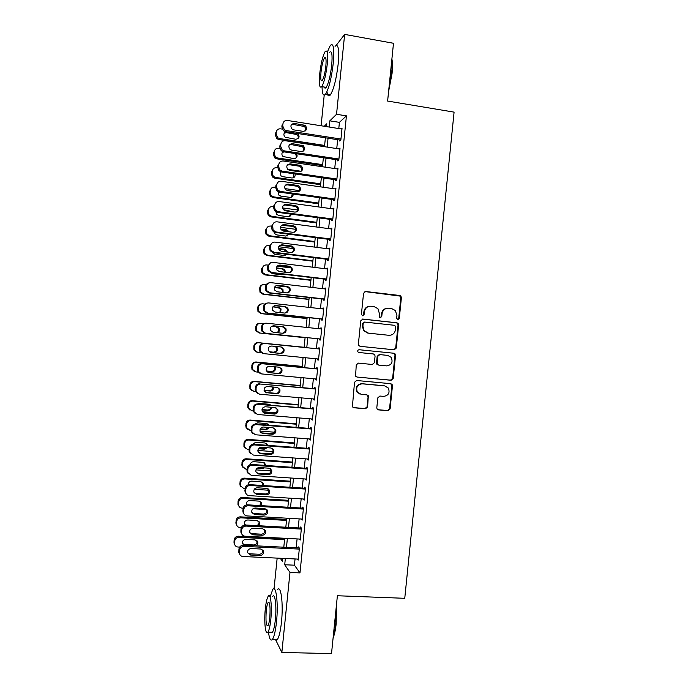 <?xml version="1.0" encoding="UTF-8"?>
<svg xmlns="http://www.w3.org/2000/svg" width="688" height="688" viewBox="0 0 688 688"><rect width="100%" height="100%" fill="white"/><g stroke="black" fill="none" stroke-linecap="round" stroke-linejoin="round"><path stroke-width="1.03" d="M397.836 319.679L399.289 318.458L401.396 297.663L400.863 296.064L399.719 295.487L365.655 291.514L363.548 293.269L361.415 314.27L362.61 315.801L364.09 314.562L364.365 311.845C365.13 308.061 367.375 306.177 371.107 306.22L373.962 306.538L377.936 308.697L379.389 313.522L379.432 317.263L380.301 317.744L381.771 316.514L382.046 313.814C382.803 310.039 385.031 308.172 388.729 308.207L391.549 308.525L395.359 310.529L396.933 315.474L396.658 318.166L397.836 319.679M397.707 319.662L398.705 318.467L400.812 297.723L400.278 296.124L364.932 291.574M362.55 315.783L363.574 314.579L363.849 311.87L364.365 311.845M380.206 317.736L381.221 316.532L381.496 313.84L382.046 313.814M376.809 407.76L377.101 409.025L378.503 409.885L388.023 410.71L390.105 408.913L392.452 385.822L392.1 384.463L390.767 383.689L356.625 380.498L354.509 382.296L352.394 406.814L353.856 407.76L365.5 408.767L367.607 406.961L368.321 395.746L366.91 394.878L361.148 394.362L357.313 391.954C355.765 387.224 357.399 384.515 362.215 383.809L384.695 385.891L388.299 388.015C390.105 392.779 388.557 395.574 383.637 396.383L379.905 396.047L377.815 397.845L376.809 407.76M336.269 45.288L344.645 34.4L393.493 43.284L387.619 101.05L454.089 112.127L404.759 598.302L337.387 595.748L331.513 653.6L281.848 652.448L275.458 639.436M344.645 34.4L336.535 114.277L329.819 120.839L329.191 127.039M295.057 558.957L294.421 565.192L299.985 572.898L346.425 115.868L336.535 114.277M299.985 572.898L289.975 572.468L281.848 652.448M394.207 349.814L396.288 348.051L398.627 324.96L398.154 323.446L396.95 322.801L362.86 319.069L360.744 320.84L358.379 344.155L358.723 345.514L360.091 346.322L394.207 349.814M395.54 355.386L393.192 378.486L391.119 380.266L356.969 377.041L355.558 376.155L356.272 364.907L358.388 363.118L372.303 364.477L374.401 362.696L375.072 356.109L374.702 354.724L373.369 353.95L358.887 352.488L357.923 351.912C357.45 350.648 357.872 349.917 359.17 349.728L393.863 353.245L395.136 353.959L395.54 355.386L394.964 355.326L392.624 378.374L393.192 378.486M339.795 140.025L339.691 141.014L340.844 140.051L342.065 128.054L341.093 128.914M337.774 159.908L337.679 160.906L338.814 160.037L340.035 148.049L338.978 148.9M335.753 179.8L335.658 180.789L336.785 180.032L338.006 168.035L336.862 168.887M333.732 199.692L333.637 200.681L334.755 200.027L335.968 188.03L334.832 188.882M331.711 219.575L331.616 220.573L332.725 220.022L333.938 208.025L332.803 208.885M329.69 239.467L329.595 240.465L330.687 240.017L331.908 228.02L330.765 228.889M327.669 259.367L327.574 260.356L328.658 260.021L329.879 248.015L328.735 248.884M325.648 279.259L325.553 280.248L326.628 280.016L327.849 268.019L326.705 268.888M323.627 299.151L323.523 300.149L324.59 300.02L325.811 288.014L324.745 288.212L324.667 288.891M321.606 319.051L321.502 320.04L322.56 320.015L323.781 308.018L322.715 308.104L322.638 308.903M319.585 338.943L319.481 339.941L320.531 340.018L321.752 328.021L320.694 328.004L320.608 328.907M317.555 358.921L317.46 359.841L318.501 360.022L319.714 348.016L318.673 347.896L318.578 348.893M315.525 378.925L315.439 379.733L316.463 380.025L317.684 368.02L316.652 367.796L316.549 368.794M313.487 398.937L313.418 399.633L314.433 400.029L315.654 388.023L314.631 387.697L314.528 388.694M311.458 418.949L312.404 420.033L313.616 408.036L312.61 407.597L312.507 408.595M309.419 438.961L310.365 440.045L311.587 428.039L310.589 427.497L310.486 428.495M307.39 458.973L308.336 460.048L309.557 448.043L308.568 447.398L308.465 448.395M305.36 478.986L306.298 480.061L307.519 468.055L306.547 467.307L306.444 468.296M303.322 499.006L304.268 500.073L305.489 488.067L304.517 487.207L304.423 488.205M301.292 519.019L302.238 520.085L303.451 508.071L302.496 507.116L302.402 508.114M299.323 539.039L300.2 540.089L301.421 528.083L245.435 525.004L246.098 526.079C243.621 526.191 242.133 527.472 241.634 529.915L241.514 533.277C242.038 535.04 243.225 536.021 245.066 536.219L300.303 539.091M346.425 115.868L339.416 122.361L338.788 128.553M337.653 139.69L336.75 148.556M335.632 159.59L334.721 168.569M333.611 179.491L332.691 188.581M331.59 199.391L330.653 208.593M329.569 219.291L328.623 228.605M327.548 239.192L326.585 248.617M325.519 259.101L324.555 268.63M323.498 279.001L322.517 288.642M321.477 298.91L320.488 308.663M319.456 318.811L318.449 328.683M317.435 338.72L316.42 348.678M315.405 358.706L314.399 368.587M313.367 378.727L312.378 388.496M311.329 398.748L310.348 408.405M309.299 418.768L308.327 428.323M307.261 438.798L306.306 448.232M305.231 458.819L304.285 468.15M303.193 478.839L302.256 488.067M301.163 498.869L300.235 507.976M299.125 518.898L298.214 527.894M297.087 538.928L296.184 547.82M301.421 528.083L300.475 527.025L300.372 528.014M297.379 559.06L298.171 560.109L299.392 548.095L298.454 546.926L298.351 547.923M274.039 588.842L277.161 558.114M321.098 125.766L324.211 95.15M326.533 126.626L326.826 123.763L324.263 126.265M280.283 558.26L282.364 561.313L282.656 558.372M283.791 547.201L284.703 538.283M285.821 527.223L286.741 518.193M287.859 507.237L288.788 498.103M289.889 487.259L290.826 478.014M291.918 467.281L292.864 457.924M293.948 447.303L294.911 437.835M295.978 427.334L296.949 417.754M298.007 407.356L298.988 397.664M300.037 387.378L301.034 377.583M302.066 367.409L303.073 357.502M304.096 347.44L305.111 337.455M306.134 327.376L307.14 317.478M308.172 307.295L309.17 297.508M310.211 287.214L311.2 277.548M312.257 267.142L313.229 257.579M314.296 247.061L315.259 237.609M316.334 226.988L317.288 217.649M318.372 206.916L319.309 197.68M320.419 186.835L321.339 177.719M322.457 166.763L323.369 157.758M324.495 146.69L325.398 137.798M285.339 558.501L284.712 564.753L289.975 572.468M328.056 138.211L327.153 147.094M326.026 158.154L325.114 167.158M323.996 178.106L323.076 187.213M321.975 198.049L321.038 207.277M319.946 218.001L318.991 227.341M317.916 237.953L316.953 247.396M315.887 257.905L314.915 267.46M313.857 277.857L312.877 287.524M311.836 297.818L310.838 307.596M309.806 317.77L308.8 327.66M307.777 337.731L306.762 347.707M305.739 357.76L304.732 367.667M303.7 377.832L302.711 387.619M301.662 397.896L300.682 407.58M299.624 417.969L298.652 427.54M297.586 438.041L296.623 447.51M295.548 458.113L294.593 467.47M293.501 478.194L292.563 487.431M291.463 498.267L290.534 507.4M289.424 518.339L288.504 527.369M287.386 538.42L286.475 547.338M339.416 122.361L329.819 120.839M294.421 565.192L284.712 564.753M336.871 168.861L283.215 160.992C280.764 160.88 279.294 162.041 278.795 164.466L278.588 166.496L279.775 169.884L282.183 171.131L336.888 179.035M334.85 188.744L335.882 188.899M332.829 208.636L333.861 208.782M330.808 228.528L331.84 228.665M328.787 248.42L329.819 248.557M326.766 268.311L327.806 268.44M324.745 288.212L325.785 288.332M322.715 308.104L323.764 308.224M320.694 328.004L321.743 328.116M317.46 359.841L318.51 359.936M315.439 379.733L316.489 379.836M313.418 399.633L314.459 399.728M311.397 419.534L312.438 419.62M309.376 439.443L310.417 439.52M307.355 459.343L308.396 459.421M305.334 479.244L306.375 479.321M303.305 499.153L304.354 499.221M301.284 519.062L302.333 519.122M387.421 308.207C384.093 308.534 382.115 310.417 381.496 313.84M369.74 306.22C366.42 306.599 364.459 308.482 363.849 311.87M393.785 349.771L395.703 347.999L398.042 324.96L397.578 323.446L396.374 322.801L362.361 319.086M395.781 326.826L394.602 325.312L364.683 322.061L363.204 323.3L362.911 326.164L364.141 330.679L368.372 333.13L388.832 335.297C392.53 335.305 394.749 333.431 395.497 329.664L395.781 326.826M364.365 322.07L363.204 323.3M388.944 335.305L367.856 333.112L363.625 330.661L362.404 326.164L362.688 323.3M356.969 377.041L390.552 380.146L392.624 378.374M373.369 353.95L358.749 352.471M386.639 365.878C391.67 365.027 393.175 362.18 391.154 357.347L387.697 355.395L379.819 354.595L377.721 356.375L377.411 364.322L378.753 365.113L386.639 365.878M378.202 365.027L376.869 364.244L376.517 362.877L377.179 356.307L379.269 354.535L387.697 355.395M394.964 355.326L394.559 353.89L393.355 353.193M359.962 394.104L356.814 391.807C355.266 387.095 356.9 384.386 361.707 383.68L384.145 385.762M353.15 407.554L364.984 408.586L367.082 406.789L368.089 396.864L366.988 394.886M377.824 409.695L387.464 410.53L389.546 408.741L391.885 385.693L390.689 383.68M324.624 145.426L279.534 138.546L277.703 137.755L276.086 134.065L276.284 132.122C276.757 129.8 278.176 128.699 280.523 128.828L282.192 129.086M324.521 146.467L278.735 139.501L276.903 138.709L275.295 135.037L275.492 133.102L276.284 132.122M297.844 138.821C298.618 137.144 298.265 135.717 296.786 134.521L286.406 132.629L284.204 133.162M286.019 131.709C283.49 133.119 283.224 134.977 285.219 137.273L295.788 139.26C299.375 138.503 300.002 136.602 297.68 133.549L297.603 133.498M340.947 139.045L286.311 130.591L284.393 129.757L282.716 125.913L282.923 123.883C283.422 121.458 284.892 120.314 287.343 120.452L341.962 129.052M282.923 123.883L282.063 124.949L281.856 126.97L283.525 130.797L285.434 131.623L340.706 140.163M293.681 129.877L292.228 129.267C289.958 126.067 290.663 124.115 294.344 123.401L305.188 125.414C307.605 128.596 306.951 130.582 303.227 131.365L293.681 129.877M291.153 125.01L293.423 124.476L304.216 126.472C305.747 127.701 306.126 129.189 305.334 130.926M391.893 59.03C392.599 62.505 392.65 67.364 392.048 73.59L388.591 91.504M388.84 89.027L391.644 73.332C392.177 68.009 392.22 63.606 391.782 60.123M322.044 86.679C322.208 94.144 323.386 96.621 325.587 94.101C328.898 88.571 331.461 78.26 333.276 63.184C334.463 48.375 333.465 42.458 330.292 45.434L327.385 51.953M326.972 91.616C327.531 95.864 328.666 96.956 330.369 94.892C333.749 89.38 336.355 79.094 338.178 64.036C339.347 49.244 338.307 43.327 335.065 46.294M329.561 52.34C331.848 50.207 332.571 54.464 331.711 65.111C330.412 75.938 328.563 83.36 326.181 87.367C325.329 88.468 324.667 88.356 324.203 87.041M327.23 64.337C328.09 53.681 327.402 49.424 325.157 51.557C322.775 55.728 320.961 63.158 319.696 73.857C318.819 84.426 319.507 88.683 321.76 86.628C324.108 82.603 325.931 75.173 327.23 64.337M320.995 72.214C320.427 79.034 320.875 81.777 322.328 80.444C323.842 77.839 325.011 73.048 325.845 66.082C326.404 59.22 325.957 56.476 324.512 57.844C322.982 60.518 321.812 65.308 320.995 72.214M336.415 605.354L336.2 623.603C335.538 629.838 334.506 634.594 333.112 637.871M333.224 636.77C334.351 633.442 335.194 629.107 335.753 623.775L336.165 607.822M268.483 632.177C269.352 638.98 270.676 641.371 272.465 639.358C274.168 636.77 275.518 630.965 276.499 621.952C278.502 603.376 276.069 584.138 272.697 589.582L270.289 596.376M275.105 639.427C275.811 640.511 276.567 640.528 277.384 639.487C279.13 636.907 280.489 631.111 281.469 622.098C283.482 603.548 280.936 584.336 277.488 589.771M272.62 596.462C275.062 592.549 276.791 606.481 275.346 619.759C274.65 626.243 273.678 630.423 272.448 632.289L270.848 632.246M270.797 619.613C272.233 606.326 270.582 592.377 268.182 596.298C266.97 598.207 266.015 602.387 265.319 608.846C263.908 621.668 265.43 636.039 267.933 632.16C269.137 630.294 270.092 626.114 270.797 619.613M266.265 610.703C265.568 621.118 266.127 626.132 267.942 625.727C268.724 624.515 269.343 621.823 269.791 617.643C270.47 607.117 269.911 602.112 268.114 602.619C267.331 603.84 266.712 606.541 266.265 610.703M322.672 164.647L277.565 157.991L275.467 156.993L274.108 153.527L274.306 151.584C274.779 149.262 276.198 148.152 278.554 148.264L279.887 148.47M322.577 165.593L276.765 158.842L274.675 157.853L273.325 154.404L273.523 152.469L274.306 151.584M284.247 151.91L282.321 152.426M295.788 158.231C296.657 156.64 296.408 155.204 295.032 153.931L293.767 153.338M282.949 151.695C281.512 153.269 281.547 154.877 283.043 156.52L293.819 158.618C296.829 158.292 297.749 156.675 296.588 153.759M320.72 183.868L275.587 177.435L273.274 176.24L272.13 172.989L272.328 171.045C272.801 168.715 274.22 167.605 276.576 167.709L277.737 167.881M287.61 169.308L301.12 171.269M320.634 184.711L274.796 178.183L272.491 176.997L271.356 173.763L271.554 171.828L272.328 171.045M293.707 177.65L293.621 173.72M280.437 171.708L280.893 175.775L282.673 176.67L291.858 177.986C294.404 177.874 295.47 176.515 295.049 173.926M318.768 203.089L273.609 196.871L271.115 195.495L270.152 192.451L270.35 190.507C270.823 188.177 272.242 187.059 274.598 187.153L275.725 187.308M284.918 188.598L299.443 190.636M318.69 203.829L272.826 197.525L270.35 196.157L269.386 193.13L269.584 191.187L270.35 190.507M291.609 197.078L292.194 193.913M278.124 191.771L278.769 195.039L280.704 196.08L289.889 197.353C292.047 197.353 293.174 196.252 293.251 194.059M316.807 222.319L271.631 216.316L268.982 214.768L268.174 211.913L268.372 209.969C268.845 207.638 270.264 206.512 272.62 206.598L273.747 206.753M282.596 207.948L297.577 209.969M316.747 222.955L270.866 216.875L268.225 215.327L267.426 212.489L267.615 210.554L269.421 207.69M289.467 216.505L290.431 214.045M288.1 211.182L285.038 210.743M275.983 211.904L276.671 214.321L278.726 215.49L287.919 216.711C289.725 216.78 290.843 215.929 291.265 214.157M290.422 211.491L288.547 210.519L283.525 209.84M338.917 159.04L284.247 150.861L282.063 149.821L280.652 146.2L280.859 144.17C281.358 141.745 282.828 140.601 285.279 140.722L339.932 149.047M280.859 144.17L280.007 145.134L279.81 147.155L281.211 150.749L283.379 151.781L338.788 160.063M291.626 150.113L289.949 149.339C287.954 146.157 288.736 144.256 292.28 143.637L303.356 145.753C305.506 148.926 304.775 150.861 301.172 151.549L291.626 150.113M289.184 145.091L291.377 144.6L302.393 146.699C303.812 148.023 304.079 149.502 303.193 151.154M278.795 164.466L277.961 165.318L277.754 167.339L278.932 170.71L281.332 171.948L336.793 179.946M289.571 170.349L287.713 169.42C285.95 166.264 286.793 164.415 290.224 163.873L299.779 165.275L301.499 166.083C303.408 169.248 302.617 171.123 299.117 171.733L289.571 170.349M287.24 165.163L289.33 164.724L298.833 166.118L300.544 166.926C301.86 168.336 302.015 169.824 301.026 171.398M334.858 199.03L280.128 191.402L277.531 189.965L276.524 186.783L276.731 184.754C277.23 182.329 278.7 181.168 281.16 181.271L335.873 189.028M276.731 184.754L275.905 185.502L275.699 187.523L276.696 190.679L279.276 192.115L334.772 199.83M287.507 190.585L285.494 189.501C283.946 186.388 284.841 184.59 288.169 184.109L297.723 185.459L299.607 186.422C301.31 189.544 300.458 191.376 297.07 191.926L287.507 190.585M285.322 185.227L287.283 184.857L296.786 186.199L298.661 187.153C299.891 188.65 299.951 190.146 298.833 191.651M332.82 219.025L278.064 211.68L275.312 210.055L274.46 207.079L274.667 205.05C275.166 202.625 276.636 201.455 279.096 201.541L333.835 209.023M275.75 202.693L273.85 205.686L273.652 207.707L274.486 210.666L277.23 212.282L332.751 219.721M285.451 210.82L283.31 209.599C281.942 206.529 282.871 204.775 286.113 204.345L295.668 205.652L297.698 206.744C299.203 209.831 298.317 211.62 295.014 212.11L285.451 210.82M283.439 205.273L285.236 204.99L294.748 206.28L296.76 207.372C297.913 208.963 297.861 210.476 296.614 211.913M314.855 241.54L269.653 235.76L266.884 234.058L266.394 229.431C266.867 227.1 268.286 225.974 270.642 226.042L271.769 226.189M280.532 227.332L295.539 229.285M314.803 242.081L268.896 236.216L266.136 234.522L265.456 231.856L265.645 229.921L267.692 226.92M287.3 235.95L288.418 234.152M287.868 231.641L285.735 230.368L281.194 229.775M274.005 232.114L274.589 233.602L276.757 234.9L285.95 236.079L289.098 234.238M289.072 231.796L286.578 229.887L280.807 229.138M330.79 239.02L276 231.959L273.119 230.17L272.603 225.346C273.102 222.921 274.572 221.742 277.032 221.82L331.805 229.018M273.944 222.74L271.803 225.879L271.597 227.9L272.31 230.678L275.183 232.449L330.73 239.605M283.396 231.065L281.143 229.706C279.93 226.687 280.902 224.976 284.049 224.589L293.621 225.845L295.763 227.066C297.104 230.11 296.175 231.856 292.959 232.303L283.396 231.065M281.59 225.329L292.71 226.361L294.834 227.582C295.926 229.276 295.763 230.807 294.352 232.166M312.902 260.769L267.675 255.214L264.803 253.356L264.407 248.901C264.889 246.571 266.299 245.427 268.664 245.487L269.816 245.633M278.7 246.743L293.312 248.574M312.859 261.199L266.927 255.566L264.063 253.726L263.487 251.223L263.676 249.288L266.015 246.141M285.09 255.377L286.165 254.233M286.406 251.937L285.916 250.914L283.783 249.632L278.597 248.987M272.267 252.41L274.779 254.311L283.981 255.446L286.733 254.302M287.343 252.049L286.758 250.535L284.608 249.254L278.485 248.488M310.95 279.99L265.697 274.658L262.73 272.68L262.429 268.363C262.902 266.032 264.321 264.889 266.686 264.932L267.993 265.095M277.126 266.187L291.205 267.89M310.916 280.326L264.957 274.916L262.008 272.947L261.517 270.59L261.707 268.655L264.407 265.37M282.837 274.804L283.611 274.271M284.565 272.173L284.041 270.289L281.822 268.905L276.387 268.251M270.9 272.766L272.809 273.729L282.011 274.822L284.049 274.323M285.357 272.267L284.875 270.006L282.639 268.621L276.413 267.873M308.998 299.22L263.719 294.103L260.683 292.013L260.451 287.833C260.924 285.494 262.343 284.35 264.708 284.385L266.325 284.565M275.983 285.683L287.851 287.051M308.972 299.452L262.997 294.266L259.969 292.176L259.737 288.023C260.038 286.191 261.079 285.056 262.868 284.626M282.415 292.374L282.149 289.657L279.861 288.177L274.469 287.558M283.129 292.46L282.974 289.476L280.67 287.988L274.564 287.283M307.037 318.449L261.741 313.556L258.645 311.354L258.473 307.295C258.946 304.965 260.365 303.812 262.73 303.829L264.871 304.07M307.029 318.578L261.027 313.616L257.94 311.423L257.768 307.39C258.138 305.343 259.342 304.191 261.38 303.924M279.921 312.55L280.248 309.015L277.9 307.45L272.861 306.891M280.609 312.619L281.065 308.929L278.7 307.355L272.981 306.728M305.085 337.679L259.763 333.009L256.615 330.713L256.495 326.766C256.968 324.435 258.387 323.265 260.752 323.283L263.779 323.601M305.085 337.713L259.058 332.966L255.919 330.679L255.798 326.757C256.254 324.478 257.639 323.317 259.952 323.283M276.825 332.657C278.554 331.668 279.061 330.24 278.339 328.365L275.94 326.723L271.717 326.275M277.531 332.734C279.337 331.762 279.87 330.309 279.139 328.382L276.731 326.731L271.82 326.215M328.761 259.015L273.944 252.229L270.943 250.303L270.539 245.642C271.038 243.217 272.517 242.03 274.968 242.09L329.776 249.022M272.199 242.778L269.748 246.063L269.541 248.084L270.152 250.699L273.127 252.616L328.709 259.488M281.34 251.301L278.993 249.83C277.926 246.854 278.924 245.186 281.994 244.825L291.566 246.029L293.802 247.37C295.006 250.372 294.043 252.083 290.912 252.496L281.34 251.301M279.784 245.375L290.663 246.45L292.89 247.783C293.922 249.606 293.638 251.154 292.047 252.427M326.731 279.018L271.88 272.508L268.793 270.444L268.475 265.946C268.974 263.513 270.453 262.317 272.912 262.369L327.746 269.017M270.522 262.833L267.692 266.256L267.486 268.277L268.01 270.728L271.081 272.792L326.688 279.38M279.276 271.545L276.86 269.963C275.905 267.03 276.937 265.405 279.939 265.069L289.519 266.222L291.841 267.675C292.916 270.633 291.918 272.302 288.857 272.689L279.276 271.545M278.029 265.439L288.625 266.531L290.938 267.976C291.91 269.937 291.497 271.502 289.7 272.672M324.693 299.013L269.816 292.787L266.652 290.603L266.411 286.242C266.91 283.809 268.389 282.613 270.848 282.648L325.708 289.02M268.913 282.906C267.039 283.353 265.955 284.531 265.645 286.449L265.878 290.783L269.025 292.959L324.667 299.271M277.221 291.789L274.736 290.104C273.893 287.223 274.942 285.623 277.883 285.305L287.464 286.414L289.854 287.962C290.818 290.886 289.803 292.52 286.801 292.882L277.221 291.789M276.327 285.52L286.578 286.621L288.969 288.16C289.889 290.284 289.338 291.858 287.309 292.899M322.663 319.017L267.752 313.066L264.527 310.77L264.347 306.547C264.846 304.113 266.325 302.901 268.784 302.926L323.678 309.015M267.365 303.03C265.233 303.296 263.968 304.5 263.59 306.642L263.762 310.847L266.978 313.135L322.646 319.163M275.166 312.034L272.629 310.262C271.872 307.424 272.938 305.85 275.819 305.549L285.408 306.607L287.868 308.25C288.728 311.122 287.696 312.73 284.755 313.074L275.166 312.034M274.667 305.635L284.54 306.71L286.982 308.336C287.842 310.632 287.145 312.214 284.884 313.083M320.634 339.021L265.697 333.353L262.412 330.954L262.283 326.843C262.782 324.409 264.261 323.197 266.72 323.214L321.649 329.019M265.869 323.214C263.452 323.24 262.016 324.452 261.535 326.834L261.664 330.928L264.923 333.31L320.625 339.055M273.102 332.278L270.522 330.429C269.851 327.626 270.926 326.086 273.764 325.794L283.353 326.809L285.864 328.529C286.638 331.358 285.589 332.94 282.699 333.267L273.102 332.278M273.05 325.802L282.501 326.8L284.995 328.511C285.778 331.031 284.909 332.605 282.372 333.233M304.113 347.277L258.077 342.641C255.721 342.641 254.302 343.802 253.829 346.133L253.906 349.951L257.063 352.316M260.958 352.772L257.785 352.462L254.594 350.08L254.517 346.236C254.99 343.897 256.409 342.736 258.774 342.736L304.113 347.294M269.275 351.757L273.36 352.161C276.069 351.86 277.092 350.381 276.421 347.707L275.209 346.391M269.361 351.835L274.134 352.299C276.86 351.998 277.892 350.51 277.221 347.827L275.922 346.46M318.596 359.024L263.633 353.632L260.305 351.155L260.219 347.148C260.718 344.714 262.197 343.493 264.665 343.493L319.619 349.022M319.619 348.997L264.665 343.493M271.046 352.523L268.423 350.605C267.821 347.844 268.913 346.322 271.708 346.038L281.306 347.001L283.86 348.799C284.557 351.594 283.482 353.15 280.644 353.469L270.522 352.419M280.893 346.958L283 348.67C283.688 351.456 282.63 353.004 279.801 353.314L270.401 352.385M262.859 353.477L259.565 351.018L259.479 347.027C259.978 344.602 261.449 343.389 263.9 343.389M302.17 366.403L256.108 361.991C253.752 362.008 252.333 363.178 251.86 365.5L251.903 369.232L254.56 371.58M258.034 372.122L255.807 371.907L252.573 369.456L252.53 365.706C253.012 363.367 254.431 362.198 256.796 362.18L302.152 366.523M266.411 370.97L271.399 371.434C274.065 371.15 275.105 369.688 274.503 367.048L274.34 366.73M266.505 371.142L272.164 371.675C274.847 371.382 275.888 369.912 275.286 367.263L275.028 366.799M316.566 379.028L261.569 373.919L258.198 371.357L258.155 367.452C258.654 365.01 260.133 363.789 262.601 363.771L317.581 369.026M317.598 368.888L262.601 363.771M268.991 372.767L266.325 370.78C265.792 368.063 266.901 366.558 269.644 366.291L279.251 367.203L281.839 369.06C282.476 371.821 281.392 373.36 278.597 373.661L267.924 372.475M279.337 367.211L280.996 368.828C281.616 371.572 280.541 373.102 277.763 373.403L268.208 372.509M260.253 373.558L257.475 371.116L257.432 367.229C257.923 364.803 259.393 363.582 261.844 363.565M300.226 385.538L254.139 381.35C251.782 381.367 250.363 382.545 249.89 384.876L249.899 388.514L252.118 390.784M255.506 391.515L253.829 391.36L250.561 388.84L250.552 385.177C251.025 382.838 252.453 381.659 254.818 381.634L300.2 385.753M276.834 393.398L265.284 392.375M264.054 390.234L269.438 390.715C271.751 390.569 272.852 389.331 272.766 387M264.106 390.509L270.195 391.051C272.646 390.853 273.738 389.52 273.48 387.06M314.536 399.031L259.505 394.198L256.108 391.575L256.091 387.757C256.59 385.314 258.069 384.085 260.537 384.059L315.551 389.03M315.577 388.789L260.537 384.059M266.927 393.011L264.244 390.973C263.762 388.281 264.88 386.802 267.589 386.536L277.195 387.396L279.827 389.322C280.394 392.048 279.294 393.562 276.542 393.863L265.491 392.521M277.66 387.473L278.984 388.978C279.552 391.696 278.459 393.201 275.716 393.493L266.153 392.65M257.708 393.588L255.386 391.223L255.377 387.421C255.867 384.996 257.338 383.766 259.797 383.741M298.282 404.664L252.169 400.7C249.813 400.734 248.394 401.921 247.921 404.243L247.904 407.812L249.744 409.962M253.193 410.934L251.851 410.822L248.557 408.233L248.574 404.656C249.047 402.308 250.475 401.121 252.84 401.087L298.248 404.991M276.017 412.834L262.403 411.699M262.016 409.532L267.477 409.988C269.318 409.971 270.436 409.05 270.84 407.236M270.229 404.983L269.627 404.398M261.973 409.902L268.225 410.426C270.238 410.358 271.373 409.317 271.622 407.296M270.659 405.026L268.853 404.226L259.617 403.435L257.673 403.916M312.498 419.035L257.441 414.486L254.01 411.794L254.027 408.061C254.526 405.619 256.005 404.381 258.473 404.346L313.522 409.033M313.556 408.681L258.473 404.346M264.871 413.264L262.154 411.175C261.732 408.509 262.85 407.047 265.534 406.78L275.14 407.597L277.797 409.575C278.313 412.267 277.204 413.763 274.486 414.064L264.871 413.264L263.108 412.542M275.931 407.769L276.972 409.128C277.479 411.811 276.378 413.299 273.678 413.591L264.106 412.791M255.239 413.591L253.304 411.338L253.322 407.623C253.812 405.189 255.291 403.959 257.742 403.925M296.339 423.799L250.2 420.058C247.843 420.101 246.424 421.288 245.951 423.619L245.917 427.119L247.448 429.14M251.043 430.361L249.873 430.275L246.553 427.635L246.596 424.126C247.069 421.787 248.488 420.592 250.862 420.549L296.287 424.221M274.607 432.219L259.987 431.066M260.27 428.856L265.516 429.269L268.604 427.437M268.75 425.15L267.933 423.877M260.073 429.312L266.256 429.802L269.533 427.515M269.3 425.193L266.884 423.602L257.647 422.853L254.87 424.118M310.469 439.039L255.386 434.773L251.92 432.03L251.963 428.366C252.462 425.924 253.941 424.677 256.409 424.634L311.483 429.037M311.535 428.581L255.695 424.1L256.409 424.634M262.816 433.509L260.073 431.376C259.694 428.744 260.829 427.3 263.47 427.033L273.093 427.798L275.776 429.828C276.232 432.494 275.123 433.973 272.431 434.266L262.816 433.509L260.786 432.554M274.159 428.082L274.959 429.269C275.415 431.918 274.306 433.397 271.631 433.681L262.059 432.933M252.84 433.578L251.223 431.462L251.266 427.816C251.756 425.39 253.236 424.152 255.695 424.1M294.387 442.934L248.23 439.417C245.874 439.469 244.455 440.664 243.982 442.995L243.922 446.426L245.212 448.309M249.03 449.814L247.895 449.728L244.55 447.045L244.61 443.605C245.091 441.257 246.51 440.062 248.884 440.002L294.335 443.459M272.921 451.569L257.854 450.459M258.886 448.206L263.556 448.55L266.007 447.621M266.944 445.282L266.187 443.373M258.43 448.748L264.287 449.178L267.176 447.716M267.615 445.325L264.914 442.977L255.669 442.281L252.444 444.371M308.439 459.051L253.322 455.06L249.839 452.265L249.899 448.679C250.398 446.228 251.877 444.981 254.354 444.921L309.454 449.049M309.514 448.473L253.64 444.276L254.354 444.921M260.752 453.762L258 451.586C257.656 448.98 258.791 447.544 261.414 447.286L271.038 448L273.747 450.072C274.159 452.704 273.033 454.175 270.384 454.467L260.752 453.762L258.507 452.566M272.345 448.395L272.938 449.41C273.351 452.033 272.233 453.487 269.593 453.779L260.012 453.082M250.509 453.573L249.151 451.595L249.211 448.017C249.71 445.583 251.18 444.345 253.64 444.276M292.443 462.069L246.27 458.776C243.905 458.844 242.486 460.04 242.013 462.37L241.935 465.742L243.027 467.505M247.052 469.268L245.917 469.19L242.554 466.464L242.632 463.076C243.105 460.736 244.532 459.524 246.906 459.455L292.383 462.697M271.055 470.919L255.945 469.878M258.413 467.608L262.515 467.754M264.897 465.389L264.407 462.861M257.14 468.201L262.317 468.554L264.476 467.892M265.714 465.449L265.559 464.383L262.945 462.353L253.691 461.7C251.808 461.76 250.673 462.714 250.286 464.581M290.499 481.204L244.3 478.134C241.935 478.212 240.516 479.416 240.043 481.755L239.949 485.057L240.895 486.717M245.074 488.721L243.939 488.643L240.559 485.883L240.654 482.555C241.127 480.207 242.554 478.994 244.928 478.917L290.431 481.935M269.008 490.243L254.285 489.306M262.601 485.487L262.592 482.34M263.633 485.556L263.607 483.802L260.976 481.738L251.722 481.127C249.477 481.29 248.342 482.503 248.316 484.748M288.556 500.339L242.331 497.493C239.966 497.579 238.547 498.791 238.074 501.131L237.971 504.39L238.788 505.947M243.122 508.174L241.961 508.105C240.215 507.907 239.08 506.979 238.564 505.302L238.667 502.034C239.149 499.686 240.576 498.465 242.95 498.379L288.47 501.165M266.944 509.576L252.986 508.759M259.987 505.568L260.743 501.81M261.371 505.654L261.655 503.212L259.006 501.113L249.744 500.554C247.302 500.804 246.192 502.145 246.416 504.579L246.519 504.88M286.612 519.474L240.361 516.851C237.996 516.955 236.577 518.176 236.096 520.506L235.984 523.714L236.715 525.202M241.299 527.636L239.983 527.567C238.211 527.369 237.076 526.432 236.577 524.738L236.689 521.513C237.162 519.165 238.59 517.935 240.972 517.832L286.518 520.412M244.524 524.273L245.719 525.021M256.512 525.615C258.482 524.961 259.307 523.628 258.998 521.616L258.869 521.272M258.851 525.744L259.703 522.622L257.037 520.498L247.766 519.982C245.349 520.231 244.231 521.564 244.429 523.981L244.919 525.013M284.669 538.618L238.392 536.21C236.027 536.33 234.599 537.552 234.126 539.891L234.006 543.056L234.668 544.475M239.639 547.106L238.005 547.029C236.216 546.84 235.072 545.885 234.582 544.174L234.711 540.992C235.184 538.644 236.612 537.405 238.994 537.294L284.565 539.65M242.486 543.537L244.532 544.5L253.752 544.956C256.177 544.681 257.278 543.339 257.045 540.931L256.985 540.716M255.867 545.816C257.424 544.973 258.043 543.718 257.742 542.032L255.067 539.882L245.797 539.401C243.389 539.667 242.271 540.992 242.443 543.382L243.793 545.214M306.401 479.063L251.258 475.348L247.757 472.51L247.835 468.984C248.334 466.541 249.813 465.277 252.29 465.208L307.416 469.053M307.484 468.373L251.593 464.46L252.29 465.208M258.697 474.015L255.919 471.805C255.618 469.225 256.762 467.797 259.35 467.53L268.982 468.201L271.708 470.317C272.087 472.923 270.952 474.376 268.329 474.668L258.697 474.015L256.28 472.596M270.487 468.709L270.909 469.543C271.287 472.14 270.16 473.585 267.546 473.877L257.966 473.224M248.23 473.576L247.078 471.727L247.155 468.218C247.654 465.785 249.133 464.538 251.593 464.46M304.371 499.067L249.194 495.635C247.396 495.437 246.227 494.474 245.676 492.763L245.771 489.297C246.261 486.846 247.749 485.582 250.226 485.496L305.386 489.065M305.463 488.274L249.538 484.644L250.226 485.496M256.633 494.268L253.846 492.023C253.58 489.46 254.732 488.05 257.295 487.783L266.927 488.403L269.67 490.553C270.006 493.141 268.879 494.577 266.273 494.87L256.633 494.268L254.087 492.625M268.587 489.013L268.888 489.675C269.223 492.247 268.096 493.683 265.508 493.975L255.919 493.373M246.003 493.614L245.014 491.868L245.109 488.42C245.599 485.986 247.078 484.73 249.538 484.644M302.333 519.079L247.13 515.931C245.306 515.725 244.128 514.762 243.595 513.016L243.707 509.602C244.197 507.159 245.685 505.886 248.162 505.783L303.356 509.077M303.442 508.174L247.482 504.82L248.162 505.783M254.577 514.521L251.774 512.242C251.533 509.713 252.694 508.312 255.239 508.036L264.88 508.613L267.632 510.788C267.933 513.351 266.798 514.779 264.218 515.08L254.577 514.521L251.928 512.68M266.669 509.309L266.858 509.808C267.159 512.354 266.024 513.781 263.461 514.074L253.872 513.515M243.819 513.661L242.941 512.018L243.053 508.621C243.543 506.187 245.023 504.923 247.482 504.82M301.318 529.089L246.098 526.079M252.522 534.774L249.701 532.478C249.495 529.958 250.656 528.565 253.175 528.298L262.825 528.814L265.594 531.024C265.869 533.57 264.725 534.989 262.162 535.281L252.522 534.774L251.817 533.664L249.787 532.753M264.717 529.597L264.828 529.932C265.104 532.46 263.96 533.879 261.414 534.172L251.817 533.664M241.651 533.733L240.877 532.168L240.998 528.831C241.488 526.389 242.967 525.116 245.435 525.004M298.274 559.103L243.002 556.515C241.135 556.325 239.949 555.336 239.441 553.548L239.57 550.228C240.069 547.777 241.557 546.496 244.034 546.367L299.289 549.101M299.289 547.975L243.38 545.188L244.034 546.367M250.458 555.035L247.628 552.705C247.448 550.211 248.609 548.826 251.12 548.551L260.769 549.024L263.556 551.26C263.796 553.78 262.644 555.19 260.107 555.491L250.458 555.035L249.77 553.814L247.663 552.834M262.747 549.875L262.799 550.065C263.04 552.567 261.896 553.969 259.376 554.27L249.77 553.814M239.519 553.831L238.813 552.326L238.942 549.033C239.433 546.599 240.912 545.317 243.38 545.188M398.705 318.467L399.289 318.458M363.574 314.579L364.09 314.562M381.221 316.532L381.771 316.514M365.139 291.592L365.655 291.514M399.135 295.548L399.719 295.487M400.812 297.723L401.396 297.663M362.37 319.077L362.86 319.069M396.374 322.801L396.95 322.801M398.042 324.96L398.627 324.96M395.703 347.999L396.288 348.051M362.404 326.164L362.911 326.164M367.856 333.112L368.372 333.13M388.273 335.271L388.832 335.297M390.552 380.146L391.119 380.266M379.269 354.535L379.819 354.595M377.179 356.307L377.721 356.375M376.517 362.877L377.058 362.954M361.707 383.68L362.215 383.809M368.089 396.864L368.613 397.019M367.082 406.789L367.607 406.961M364.984 408.586L365.5 408.767M353.365 407.58L353.856 407.76M391.885 385.693L392.452 385.822M389.546 408.741L390.105 408.913M387.464 410.53L388.023 410.71M377.961 409.713L378.503 409.885M279.534 138.546L278.735 139.501M276.086 134.065L275.295 135.037M286.406 132.629L287.059 131.872M295.53 134.031L296.218 133.283M285.434 131.623L286.311 130.591M281.856 126.97L282.716 125.913M294.344 123.401L293.423 124.476M303.881 124.898L302.918 125.956M277.565 157.991L276.765 158.842M274.108 153.527L273.325 154.404M275.587 177.435L274.796 178.183M272.13 172.989L271.356 173.763M273.609 196.871L272.826 197.525M270.152 192.451L269.386 193.13M271.631 216.316L270.866 216.875M268.372 209.969L267.615 210.554M268.174 211.913L267.426 212.489M287.696 211.096L288.547 210.519M283.379 151.781L284.247 150.861M279.81 147.155L280.652 146.2M292.28 143.637L291.377 144.6M301.826 145.091L300.871 146.037M281.332 171.948L282.183 171.131M277.754 167.339L278.588 166.496M290.224 163.873L289.33 164.724M299.779 165.275L298.833 166.118M279.276 192.115L280.128 191.402M275.699 187.523L276.524 186.783M288.169 184.109L287.283 184.857M297.723 185.459L296.786 186.199M277.23 212.282L278.064 211.68M273.652 207.707L274.46 207.079M273.85 205.686L274.667 205.05M286.113 204.345L285.236 204.99M295.668 205.652L294.748 206.28M269.653 235.76L268.896 236.216M266.394 229.431L265.645 229.921M266.196 231.383L265.456 231.856M285.735 230.368L286.578 229.887M275.183 232.449L276 231.959M271.597 227.9L272.396 227.375M271.803 225.879L272.603 225.346M284.049 224.589L283.189 225.122M293.621 225.845L292.71 226.361M267.675 255.214L266.927 255.566M264.407 248.901L263.676 249.288M264.209 250.845L263.487 251.223M283.783 249.632L284.608 249.254M265.697 274.658L264.957 274.916M262.429 268.363L261.707 268.655M262.231 270.307L261.517 270.59M281.822 268.905L282.639 268.621M263.719 294.103L262.997 294.266M260.451 287.833L259.737 288.023M260.253 289.777L259.548 289.958M279.861 288.177L280.67 287.988M261.741 313.556L261.027 313.616M258.473 307.295L257.768 307.39M258.275 309.247L257.579 309.325M277.9 307.45L278.7 307.355M259.763 333.009L259.058 332.966M256.495 326.766L255.798 326.757M256.297 328.718L255.601 328.692M275.94 326.723L276.731 326.731M273.127 252.616L273.944 252.229M269.541 248.084L270.332 247.671M269.748 246.063L270.539 245.642M281.994 244.825L281.143 245.255M291.566 246.029L290.663 246.45M271.081 272.792L271.88 272.508M267.486 268.277L268.268 267.976M267.692 266.256L268.475 265.946M279.939 265.069L279.096 265.387M289.519 266.222L288.625 266.531M269.025 292.959L269.816 292.787M265.439 288.47L266.204 288.272M265.645 286.449L266.411 286.242M277.883 285.305L277.049 285.52M287.464 286.414L286.578 286.621M266.978 313.135L267.752 313.066M263.384 308.663L264.14 308.577M263.59 306.642L264.347 306.547M275.819 305.549L275.002 305.653M285.408 306.607L284.54 306.71M264.923 333.31L265.697 333.353M261.328 328.855L262.076 328.873M261.535 326.834L262.283 326.843M273.764 325.794L273.127 325.794M283.353 326.809L282.501 326.8M258.774 342.736L258.077 342.641M254.517 346.236L253.829 346.133M254.311 348.188L253.631 348.068M273.36 352.161L274.134 352.299M259.273 349.048L260.012 349.177M259.479 347.027L260.219 347.148M280.644 353.469L279.801 353.314M256.796 362.18L256.108 361.991M252.53 365.706L251.86 365.5M252.333 367.659L251.662 367.435M271.399 371.434L272.164 371.675M257.226 369.241L257.948 369.482M257.432 367.229L258.155 367.452M278.597 373.661L277.763 373.403M254.818 381.634L254.139 381.35M250.552 385.177L249.89 384.876M250.355 387.129L249.692 386.811M269.438 390.715L270.195 391.051M255.171 389.442L255.884 389.786M255.377 387.421L256.091 387.757M276.542 393.863L275.716 393.493M252.84 401.087L252.169 400.7M248.574 404.656L247.921 404.243M248.377 406.599L247.723 406.187M267.477 409.988L268.225 410.426M253.115 409.635L253.82 410.091M253.322 407.623L254.027 408.061M274.486 414.064L273.678 413.591M250.862 420.549L250.2 420.058M246.596 424.126L245.951 423.619M246.399 426.078L245.754 425.562M265.516 429.269L266.256 429.802M251.06 429.837L251.756 430.396M251.266 427.816L251.963 428.366M272.431 434.266L271.631 433.681M248.884 440.002L248.23 439.417M244.61 443.605L243.982 442.995M244.412 445.549L243.784 444.938M263.556 448.55L264.287 449.178M249.004 450.038L249.692 450.709M249.211 448.017L249.899 448.679M270.384 454.467L269.593 453.779M246.906 459.455L246.27 458.776M242.632 463.076L242.013 462.37M242.434 465.028L241.815 464.314M261.595 467.831L262.317 468.554M244.928 478.917L244.3 478.134M240.654 482.555L240.043 481.755M240.456 484.498L239.845 483.69M242.95 498.379L242.331 497.493M238.667 502.034L238.074 501.131M238.469 503.977L237.876 503.066M240.972 517.832L240.361 516.851M236.689 521.513L236.096 520.506M236.491 523.456L235.907 522.45M238.994 537.294L238.392 536.21M234.711 540.992L234.126 539.891M234.513 542.935L233.929 541.826M244.532 544.5L244.962 545.274M253.752 544.956L254.225 545.73M246.958 470.239L247.628 471.013M247.155 468.218L247.835 468.984M268.329 474.668L267.546 473.877M244.902 490.441L245.564 491.327M245.109 488.42L245.771 489.297M266.273 494.87L265.508 493.975M242.847 510.642L243.5 511.64M243.053 508.621L243.707 509.602M264.218 515.08L263.461 514.074M240.791 530.852L241.428 531.953M240.998 528.831L241.634 529.915M262.162 535.281L261.414 534.172M238.736 551.054L239.364 552.266M238.942 549.033L239.57 550.228M260.107 555.491L259.376 554.27M400.278 296.124L400.863 296.064M397.578 323.446L398.154 323.446M363.625 330.661L364.141 330.679M376.869 364.244L377.411 364.322M394.559 353.89L395.136 353.959M356.814 391.807L357.313 391.954M367.796 395.6L368.321 395.746M391.532 384.343L392.1 384.463M277.703 137.755L276.903 138.709M296.786 134.521L297.68 133.549M283.525 130.797L284.393 129.757M305.188 125.414L304.216 126.472M325.759 58.067L324.512 57.844M326.181 87.367L321.76 86.628M325.587 94.101L330.369 94.892M269.12 602.654L268.114 602.619M272.448 632.289L267.933 632.16M272.465 639.358L277.384 639.487M275.467 156.993L274.675 157.853M273.274 176.24L272.491 176.997M271.115 195.495L270.35 196.157M268.982 214.768L268.225 215.327M281.211 150.749L282.063 149.821M303.356 145.753L302.393 146.699M278.932 170.71L279.775 169.884M301.499 166.083L300.544 166.926M276.696 190.679L277.531 189.965M299.607 186.422L298.661 187.153M274.486 210.666L275.312 210.055M297.698 206.744L296.76 207.372M266.884 234.058L266.136 234.522M287.782 231.529L288.633 231.056M272.31 230.678L273.119 230.17M295.763 227.066L294.834 227.582M264.803 253.356L264.063 253.726M285.916 250.914L286.758 250.535M262.73 272.68L262.008 272.947M284.041 270.289L284.875 270.006M260.683 292.013L259.969 292.176M282.149 289.657L282.974 289.476M258.645 311.354L257.94 311.423M280.248 309.015L281.065 308.929M256.615 330.713L255.919 330.679M278.339 328.365L279.139 328.382M270.152 250.699L270.943 250.303M293.802 247.37L292.89 247.783M268.01 270.728L268.793 270.444M291.841 267.675L290.938 267.976M265.878 290.783L266.652 290.603M289.854 287.962L288.969 288.16M263.762 310.847L264.527 310.77M287.868 308.25L286.982 308.336M261.664 330.928L262.412 330.954M285.864 328.529L284.995 328.511M254.594 350.08L253.906 349.951M276.421 347.707L277.221 347.827M259.565 351.018L260.305 351.155M283.86 348.799L283 348.67M252.573 369.456L251.903 369.232M274.503 367.048L275.286 367.263M257.475 371.116L258.198 371.357M281.839 369.06L280.996 368.828M250.561 388.84L249.899 388.514M255.386 391.223L256.108 391.575M279.827 389.322L278.984 388.978M248.557 408.233L247.904 407.812M253.304 411.338L254.01 411.794M277.797 409.575L276.972 409.128M246.553 427.635L245.917 427.119M251.223 431.462L251.92 432.03M275.776 429.828L274.959 429.269M244.55 447.045L243.922 446.426M266.772 444.362L267.512 444.973M249.151 451.595L249.839 452.265M273.747 450.072L272.938 449.41M242.554 466.464L241.935 465.742M264.828 463.678L265.559 464.383M240.559 485.883L239.949 485.057M262.885 482.993L263.607 483.802M238.564 505.302L237.971 504.39M260.941 502.309L261.655 503.212M236.577 524.738L235.984 523.714M258.998 521.616L259.703 522.622M234.582 544.174L234.006 543.056M257.045 540.931L257.742 542.032M247.078 471.727L247.757 472.51M271.708 470.317L270.909 469.543M245.014 491.868L245.676 492.763M269.67 490.553L268.888 489.675M242.941 512.018L243.595 513.016M267.632 510.788L266.858 509.808M240.877 532.168L241.514 533.277M265.594 531.024L264.828 529.932M238.813 552.326L239.441 553.548M263.556 551.26L262.799 550.065"/></g></svg>
